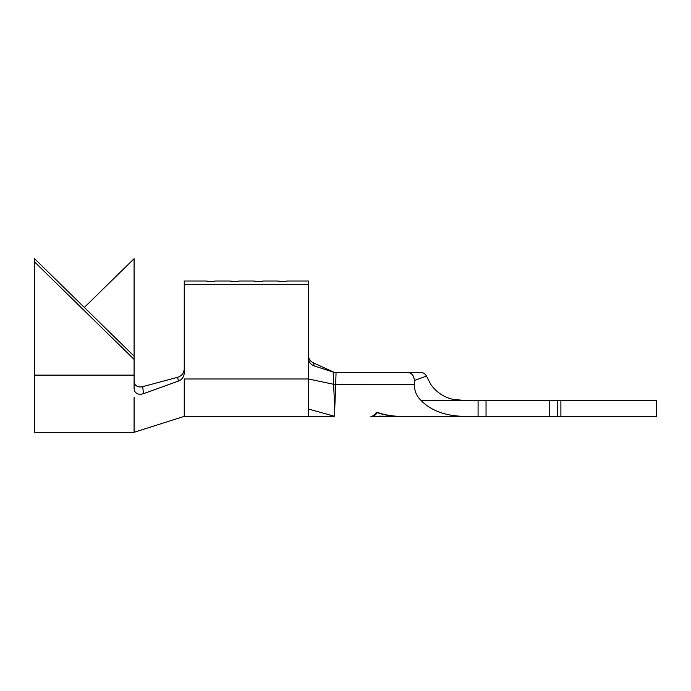 <?xml version="1.0" encoding="UTF-8"?>
<svg xmlns="http://www.w3.org/2000/svg" width="691" height="691" viewBox="0 0 691 691"><rect width="100%" height="100%" fill="white"/><g stroke="black" fill="none" stroke-linecap="round" stroke-linejoin="round"><path stroke-width="1.04" d="M455.386 416.371L478.086 416.371L478.086 400.443L656.45 400.443L656.45 416.371L401.298 416.371C392.782 416.345 384.783 415.015 377.312 412.389L376.379 412.389C374.669 415.015 372.838 416.345 370.886 416.371L376.681 416.371M184.255 284.459L308.471 284.459L308.471 281.004L286.972 281.004L283.785 281.695L277.419 281.004L263.081 281.004L259.902 281.695L253.528 281.004L239.198 281.004L236.011 281.695L229.637 281.004L215.307 281.004L212.12 281.695L205.754 281.004L184.255 281.004L184.255 373.036C183.944 376.949 181.992 379.635 178.382 381.095L177.639 377.286L142.7 386.658L143.486 393.68L178.382 381.095M390.605 416.284L371.888 416.371C373.762 416.345 375.533 415.118 377.191 412.674C384.446 415.118 392.168 416.345 400.348 416.371L377.018 416.371M379.273 416.146L400.348 416.371M335.696 384.369L334.746 408.882L333.615 384.282L335.696 384.369L336.033 372.985L333.148 372.06L333.615 384.282L308.471 378.979L308.471 409.02L334.746 416.371L334.746 408.882M334.746 372.57L327.836 369.435L334.746 372.57L421.329 372.57C423.479 372.656 425.181 373.822 426.451 376.085L430.847 384.516C438.664 395.312 449.694 400.625 463.929 400.443L478.086 400.443M426.451 376.085L414.375 380.534L414.375 384.516C414.324 390.786 416.535 396.098 421.018 400.443L463.929 400.443L454.151 399.389M414.375 380.534C413.918 375.593 411.75 372.941 407.897 372.57M421.018 400.443C430.942 410.627 445.246 415.939 463.929 416.371M549.751 400.443L549.751 416.371M486.041 400.443L486.041 416.371M340.326 372.57L421.329 372.57M376.379 412.389L377.312 412.389M313.265 362.81C310.233 361.281 308.635 358.854 308.471 355.52C308.627 358.845 310.224 361.272 313.265 362.81L327.836 369.435L313.265 362.81L314.336 365.98L333.148 372.06M314.336 365.98C310.725 364.641 308.765 362.024 308.471 358.145L308.471 378.979L184.255 378.979L184.255 416.371L334.746 416.371M308.471 409.02L308.471 416.371M308.471 284.459L308.471 358.145M212.12 281.695L208.941 281.695M236.011 281.695L232.824 281.695M259.902 281.695L256.715 281.695M283.785 281.695L280.606 281.695M134.089 381.199L134.702 384.041C136.403 386.606 139.072 387.478 142.7 386.658M177.639 377.286C181.655 376.008 183.858 373.235 184.255 368.959M143.486 393.68C139.547 394.906 136.619 394.138 134.71 391.348L134.089 388.532L134.089 258.702L84.319 307.443M184.255 416.371L134.089 432.298L134.089 397.066M134.089 432.298L34.55 432.298L34.55 261.924L134.089 359.406M34.55 261.924L34.55 258.702L134.089 356.185M333.623 384.421L414.375 384.516M557.715 400.443L557.715 416.371M560.893 400.443L560.893 416.371M34.55 375.127L134.089 375.127"/></g></svg>

